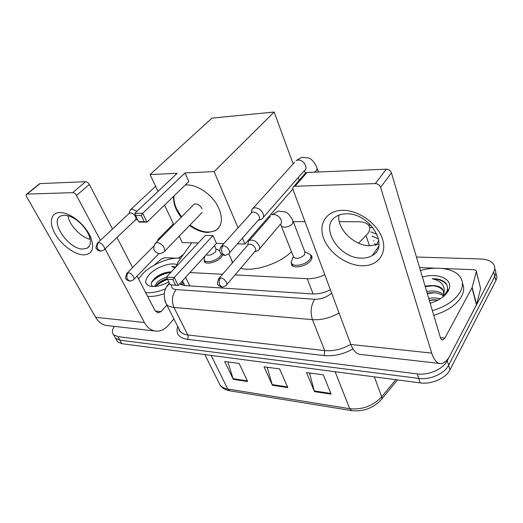 <?xml version="1.0" encoding="UTF-8"?>
<svg xmlns="http://www.w3.org/2000/svg" width="523" height="523" viewBox="0 0 523 523"><rect width="100%" height="100%" fill="white"/><g stroke="black" fill="none" stroke-linecap="round" stroke-linejoin="round"><path stroke-width="0.78" d="M222.706 254.923L221.229 257.316C217.326 262.03 206.775 264.893 204.473 261.905L204.022 259.277M310.244 254.564L311.296 255.401C312.427 256.793 312.244 258.512 310.74 260.559C306.962 265.932 294.482 268.933 291.703 265.187L291.167 261.945M358.608 243.175L367.859 233.552C370.14 230.251 370.356 227.44 368.525 225.125C366.558 222.922 363.191 221.798 358.425 221.752L339.316 221.713M375.331 245.32L374.808 243.234M181.036 284.832L183.678 283.551L184.573 285.153L182.455 280.799M235.017 274.921L307.217 278.707C312.891 278.909 318.736 277.563 324.77 274.667M189.947 272.561L222.55 274.268M191.732 242.822L177.99 262.134L176.088 266.75M304.981 221.647L293.364 221.628M376.076 245.143L378.829 240.469M377.103 234.422L370.722 231.859M372.147 236.233L378.541 238.848M416.439 257.028L480.428 258.963C486.658 259.231 491.012 260.964 493.49 264.148C495.091 266.482 495.163 269.084 493.719 271.96L447.257 360.713C443.164 369.107 428.579 375.527 417.276 373.899L117.897 336.629L113.556 334.727C111.791 332.641 112.053 329.856 114.347 326.378M178.35 258.153L183.377 254.57M495.771 273.183C497.183 275.471 497.203 277.994 495.83 280.753L449.957 369.813L448.61 365.283C444.55 373.684 430.017 380.084 418.746 378.417L119.885 340.172L115.544 338.25L114.55 336.492L115.544 338.25L119.885 340.172L418.746 378.417C430.017 380.084 444.55 373.684 448.61 365.283L494.778 276.373L448.61 365.283L447.257 360.713M494.719 268.802C496.144 271.091 496.164 273.607 494.778 276.373C496.164 273.607 496.144 271.091 494.719 268.802M179.513 284.035L184.547 285.551L312.421 293.933C318.278 294.214 324.273 292.828 330.405 289.768M430.808 300.222L433.018 299.718L430.808 300.222M449.957 369.813C445.929 378.234 431.455 384.601 420.211 382.901L121.866 343.689L117.525 341.748L116.524 339.983M314.506 391.642L306.504 372.572L323.292 374.854L331.137 394.159L314.506 391.642L314.264 390.936L330.843 393.433M233.317 379.358L224.655 361.485L239.083 363.439L247.647 381.522L233.317 379.358L233.062 378.691L247.327 380.842M272.411 385.274L264.043 366.819L279.583 368.924L287.827 387.602L272.411 385.274L272.163 384.588L287.513 386.902M267.181 367.244L272.163 384.588M227.884 361.923L233.062 378.691M309.524 372.984L314.264 390.936M420.459 270.548C436.365 265.893 453.814 268.279 459.92 276.608C463.162 281.028 463.28 286.107 460.266 291.841C455.154 300.307 445.858 306.589 432.384 310.675M462.437 283.276C464.365 287.29 464.058 291.69 461.521 296.476C456.442 304.961 447.185 311.231 433.757 315.291M422.407 277.105C437.516 272.516 452.82 278.739 449.179 288.82L448.139 291.154C444.779 296.587 438.79 300.614 430.174 303.248M443.733 296.299L446.89 291.304C448.074 287.781 447.413 284.741 444.916 282.191C441.863 279.785 437.581 278.622 432.076 278.707C441.556 280.956 445.491 286.003 443.87 293.854L443.125 290.585C440.595 287.29 436.189 285.65 429.906 285.663C435.947 285.185 440.235 286.421 442.785 289.369M442.844 297.025L443.87 293.854M443.38 295.841C439.255 292.939 433.868 292.076 427.206 293.253M443.7 294.802C439.686 291.344 434.018 290.245 426.683 291.501M438.294 299.98L429.272 300.209M440.288 298.816C436.594 297.783 432.75 297.665 428.755 298.476M443.903 291.997L443.125 290.585M429.906 285.663L425.545 286.107M447.485 292.2L447.655 291.644M435.809 299.712L429.363 300.509M434.41 292.775L427.311 293.606M432.959 285.774L425.238 286.63M446.511 284.296L446.635 284.734C443.85 281.073 439 279.066 432.076 278.707M342.611 210.311C358.575 209.998 377.822 223.837 382.509 239.109C387.432 254.381 377.116 266.527 361.563 265.749C346.076 265.187 328.725 252.557 323.541 238.148C318.141 223.752 326.561 210.396 342.611 210.311M361.347 258.127C365.59 258.251 369.251 257.375 372.337 255.492C390.073 246.372 369.565 212.626 346.285 213.842C342.598 213.874 339.394 214.672 336.675 216.228C318.494 225.681 338.42 258.434 361.347 258.127M378.979 244.123L370.023 245.81C354.176 245.915 336.76 228.858 338.904 215.162M419.577 267.58L435.45 268.194M442.327 268.462L473.916 269.678L476.126 270.561L476.316 271.594L472.158 287.467L476.603 304.549L449.963 355.548C447.158 360.805 444.066 363.485 440.693 363.583C436.914 363.4 433.913 359.902 431.697 353.097L380.594 187.352C379.62 184.998 377.861 183.743 375.331 183.58L386.262 169.184C388.766 169.315 390.485 170.544 391.426 172.871L440.307 337.335C440.863 339.107 441.628 340.009 442.615 340.042L444.844 338.126L472.158 287.467M476.348 271.444L480.611 288.506L476.603 304.549M439.614 363.459L360.929 354.489C356.719 354.234 353.352 350.9 350.822 344.487L293.057 189.692C292.54 188.13 292.854 186.999 293.985 186.293L375.331 183.58M304.732 173.982L305.759 172.806L306.988 172.479L386.262 169.184M297.443 232.526L299.104 236.867M291.52 251.674C279.511 263.808 253.688 272.156 240.665 268.279M232.415 262.873L231.284 259.29M185.273 184.992L186.378 184.926C196.38 184.508 209.815 192.961 216.659 204.081C223.399 216.535 222.955 225.439 215.326 230.78L207.788 232.5C201.813 232.31 195.746 229.957 189.581 225.446M181.18 217.274C175.617 210.05 173.106 203.048 173.643 196.282M177.186 173.309L134.771 213.364L142.668 213.312L184.979 172.95L214.11 171.603L274.157 112.027L211.959 118.12L150.068 174.564L177.186 173.309M134.771 213.364L135.607 215.554L141.249 215.535L142.668 213.312L147.015 222.144L188.823 181.546L184.979 172.95M150.068 174.564L158.031 191.398M164.529 205.134L173.799 224.733M179.206 236.161L182.252 242.6L198.289 242.973M223.89 243.561L216.476 243.391L212.972 235.553L205.33 235.435L166.491 277.027L174.257 277.478L178.193 285.486L170.112 284.787L166.491 277.027M237.429 243.868L244.934 244.045L242.443 238.181M238.037 227.825L214.11 171.603M299.176 180.35L298.182 177.637M293.142 163.876L274.157 112.027M244.934 244.045L292.867 189.012M141.249 215.535L144.309 221.726L147.015 222.144L139.131 222.118L138.673 221.713L144.309 221.726M135.607 215.554L138.673 221.713M216.476 243.391L178.193 285.486L170.112 284.787M212.972 235.553L174.257 277.478L172.878 279.537L167.334 279.204M175.65 285.146L172.878 279.537M181.579 216.875L176.643 208.952C174.499 204.29 173.636 199.936 174.054 195.89M202.087 208.684C199.819 204.885 197.145 203.382 194.079 204.16L192.994 205.343M218.405 228.322L215.711 230.368C208.35 233.722 199.766 231.944 189.973 225.04M258.342 220.15L261.873 219.006C263.579 217.914 263.984 216.123 263.095 213.632C261.304 210.05 258.624 208.102 255.054 207.775L253.08 208.252L252.047 209.141L251.517 212.665M229.407 252.975L258.31 220.17C259.545 219.379 259.833 218.084 259.186 216.28C257.885 213.698 255.943 212.286 253.361 212.037L251.929 212.384L250.896 213.528M136.921 211.331L132.156 209.115L130.214 209.932L129.645 211.586M104.352 249.523L135.104 220.196C136.137 219.555 136.268 218.372 135.49 216.646C134.15 214.365 132.456 213.109 130.397 212.894L128.841 213.698M293.377 221.876L304.85 251.903L304.51 254.799C300.633 258.218 297.057 259.094 293.776 257.421L293.357 256.355M254.76 251.74L258.14 250.53C259.656 249.536 259.99 247.909 259.153 245.66C256.479 241.149 253.224 239.423 249.393 240.469L248.49 241.266L247.941 243.823M304.765 251.681L310.257 254.577C311.316 255.884 311.139 257.499 309.727 259.415C306.177 264.448 294.475 267.266 291.873 263.762L291.18 262.167L293.364 256.486M226.694 284.721L254.662 251.798C255.76 251.079 255.995 249.902 255.381 248.275C254.126 245.843 252.269 244.483 249.791 244.182L248.32 244.509L247.412 245.562M214.45 245.62L216.045 249.177L215.437 252.014C212.031 254.91 208.932 255.819 206.14 254.753M221.602 254.185L220.268 256.263C216.6 260.676 206.709 263.37 204.552 260.572L203.996 259.375L204.774 256.813M160.391 238.272L158.142 239.135L157.613 240.841M59.949 212.541C64.623 212.593 69.801 214.646 75.469 218.699C82.732 224.217 87.916 230.669 91.028 238.07C94.571 248.915 92.028 254.518 83.405 254.891C74.338 254.577 61.341 244.862 55.105 233.781C48.737 222.706 50.731 212.567 59.949 212.541M82.98 249.053L86.995 248.268C90.669 246.124 91.348 241.874 89.041 235.52C86.557 229.623 82.431 224.491 76.672 220.118C72.167 216.895 68.049 215.26 64.309 215.208L60.838 215.934C48.992 220.765 68.559 249.471 82.98 249.053M153.814 265.396L161.45 258.97L164.68 257.715L176.532 258.179M173.891 318.952L168.203 325.437C164.66 329.385 160.698 331.288 156.318 331.157C151.402 330.784 147.434 327.901 144.407 322.508L105.031 248.87M154.913 331L107.725 325.62C102.737 325.228 98.697 322.456 95.611 317.311L26.68 196.805C25.973 195.458 25.98 194.563 26.706 194.118L72.671 192.654L85.582 181.697C87.04 181.814 88.295 182.736 89.341 184.469L112.53 228.989M100.455 240.305L76.489 195.478C75.41 193.726 74.142 192.784 72.671 192.654M39.284 183.972L40.081 183.593L85.582 181.697M90.159 239.312C80.836 237.357 69.245 225.093 67.957 215.718M116.962 237.494L132.6 267.521M137.065 276.085L155.115 310.734L158.188 312.95L161.045 311.571L166.85 305.125M138.575 278.981L142.531 273.928C151.598 264.318 170.021 256.78 180.703 258.323M168.687 281.917C161.784 285.61 155.736 287.068 150.539 286.303C144.518 284.479 144.178 280.485 149.513 274.32C156.057 267.246 170.315 262.088 176.624 264.553M171.237 271.94L168.89 272.006C163.483 272.758 158.776 274.83 154.769 278.223L151.971 281.583C150.787 283.884 151.173 285.538 153.115 286.539M167.105 278.615C163.405 279.805 160.404 281.426 158.103 283.473L155.704 286.388M166.543 277.164C162.79 278.36 159.737 279.995 157.384 282.067L154.514 286.499M169.949 271.94L171.341 271.829M175.918 266.933L171.636 266.423L174.983 267.926M165.732 288.716C158.168 291.86 151.5 293.181 145.714 292.69M164.287 293.691C157.966 295.907 152.409 296.783 147.61 296.332M167.138 278.713L158.273 283.316M167.072 272.274C162.47 273.516 158.404 275.471 154.873 278.131M167.438 279.426C162.535 281.23 158.698 283.544 155.926 286.362M170.923 272.28C162.392 273.869 155.939 277.275 151.559 282.492M175.721 267.142L171.636 266.423M369.447 245.79L366.087 235.631M372.298 236.69L372.807 236.344M373.749 241.136L373.605 240.698M375.181 244.385L376.39 244.777M313.146 293.972L307.217 278.707M189.738 285.891L185.606 277.334M352.96 348.913C343.363 354.274 333.772 356.503 324.188 355.594L187.293 339.355C178.761 337.891 175.565 333.576 177.689 326.404M417.276 373.899L420.211 382.901M493.719 271.96L495.83 280.753M117.897 336.629L121.866 343.689M179.376 330.66L179.559 330.085M339.067 312.976C330.183 318.004 321.305 320.226 312.44 319.664L324.718 350.6C333.452 351.378 342.127 349.286 350.763 344.324M171.616 285.048C171.145 287.689 172.649 289.186 176.12 289.552L314.63 299.267C310.891 305.491 310.159 312.29 312.44 319.664L173.943 307.446L187.822 334.962L324.718 350.6L324.188 355.594M176.12 289.552C172.08 294.965 171.354 300.928 173.943 307.446C170.576 307.125 168.092 306.125 166.51 304.445L164.895 301.013M178.774 328.542L180.389 331.706C182.004 333.471 184.482 334.557 187.822 334.962C188.437 336.511 188.26 337.976 187.293 339.355M372.886 227.472L369.656 227.446M314.63 299.267C321.03 299.385 326.698 297.319 331.634 293.07M166.615 286.957L169.452 283.459M351.508 410.601L229.93 390.825L227.727 389.02L349.737 408.705L351.698 410.633C363.335 411.771 373.102 408.202 380.999 399.925C381.947 399.376 382.163 398.349 381.659 396.846L395.833 379.698M218.366 381.705L220.098 385.17C221.798 387.164 224.341 388.445 227.727 389.02L211.148 355.424M335.119 371.722L349.737 408.705C362.38 409.901 373.023 405.953 381.659 396.846L374.403 376.88M350.822 344.487L431.697 353.097M306.988 172.479L295.22 185.979M440.425 337.714L444.844 338.126M476.446 304.948L471.994 287.866M391.426 172.871L380.594 187.352M480.611 288.506L476.316 271.594M154.795 243.98L155.815 242.894L157.214 242.62C160.084 242.992 162.398 244.705 164.163 247.758C165.144 249.968 164.948 251.485 163.575 252.321L159.777 253.773M223.079 245.771C221.491 247.935 221.196 250.432 222.197 253.256L225.06 255.44L228.401 254.119C231.761 252.668 227.322 245.66 223.079 245.771L221.634 246.072L220.575 247.327M263.298 217.378L304.177 170.799C308.786 168.484 303.686 159.437 298.058 160.025L296.123 160.574L301.771 157.325L308.747 157.972C310.165 158.495 313.963 160.548 317.062 167.942L316.67 170.354L314.323 172.178M253.08 208.252L294.665 162.189M305.393 173.218L305.105 172.322M98.684 242.646C97.03 244.548 96.748 246.745 97.821 249.242L100.847 251.184L103.724 250.118C106.47 249.072 102.077 242.541 98.684 242.646L97.121 243.457M220.601 277.955C219.072 280.106 218.791 282.505 219.752 285.153L222.314 287.127L225.812 285.761C228.852 284.407 224.583 277.981 220.601 277.955L219.111 278.236L218.196 279.36M259.401 249.046L279.975 224.733C281.492 223.707 281.864 222.079 281.093 219.856C279.354 216.391 276.752 214.587 273.281 214.43L271.594 214.927L278.426 211.063L285.473 212.037C287.454 212.345 289.958 215.28 292.985 220.85L292.579 223.648C290.546 225.759 287.879 226.962 284.577 227.27L281.629 226.446L281.23 225.439M249.393 240.469L270.319 216.398M128.272 272.784C126.697 274.732 126.416 276.915 127.442 279.341L130.122 281.158L133.26 280.001C135.895 278.936 131.665 272.79 128.272 272.784L126.559 273.66M95.611 317.311L144.407 322.508M40.081 183.593L27.15 194.02M155.285 311.035L161.045 311.571M89.341 184.469L76.489 195.478M182.893 281.701L180.814 284.747M311.296 255.401L312.028 257.342M113.556 334.727L117.525 341.748M169.256 283.067L168.583 284.028C163.647 289.788 162.954 296.593 166.51 304.445L180.389 331.706C179.69 331.595 179.121 330.484 178.696 328.379M370.833 225.119L368.506 225.106M229.728 390.792C225.472 390.047 222.262 388.177 220.098 385.17L204.853 354.601M397.493 379.92L381.836 398.912M446.89 291.304L449.179 288.82M372.337 255.492L378.691 246.32M305.759 172.806L293.985 186.293M228.858 253.792L232.715 262.533M202.185 212.416L164.549 251.315M194.242 204.081L155.815 242.894C152.2 248.105 153.35 251.726 159.28 253.766M215.711 230.368L215.326 230.78M318.481 172.002L317.396 168.903M224.661 255.433C221.935 254.655 220.569 253.832 220.562 252.962C220.327 252.465 218.431 250.053 221.634 246.072L251.929 212.384M304.288 170.733L305.419 173.191M251.19 213.018L252.047 209.141M155.619 186.299L130.9 209.39M135.091 220.209L137.582 219.516M100.436 251.171C97.847 250.386 96.605 249.634 96.696 248.922C95.448 248.575 95.807 246.542 97.768 242.822L129.482 213.096M128.998 213.476L130.214 209.932M310.943 256.401L311.8 258.656M221.981 287.107C219.523 286.362 218.281 285.617 218.261 284.865C216.947 284.479 217.235 282.27 219.111 278.236L248.32 244.509M280.57 224.269L293.776 257.421M247.673 245.078L248.49 241.266M291.873 263.762L292.762 266.011M215.966 248.994L219.804 250.654M129.776 281.145C127.39 280.38 126.252 279.707 126.35 279.112C125.089 278.929 125.376 276.883 127.213 272.973L153.801 246.078M173.394 223.877L158.809 238.58M205.029 255.976L203.996 259.375M157.508 241.181L158.142 239.135M204.552 260.572L205.5 262.624M133.895 279.354L158.815 253.72M76.672 220.118L75.469 218.699M89.041 235.52L91.028 238.07M86.995 248.268L89.374 246.052M157.815 312.917L158.188 312.95M39.63 183.691L26.706 194.118M151.036 286.388L150.539 286.303"/></g></svg>
